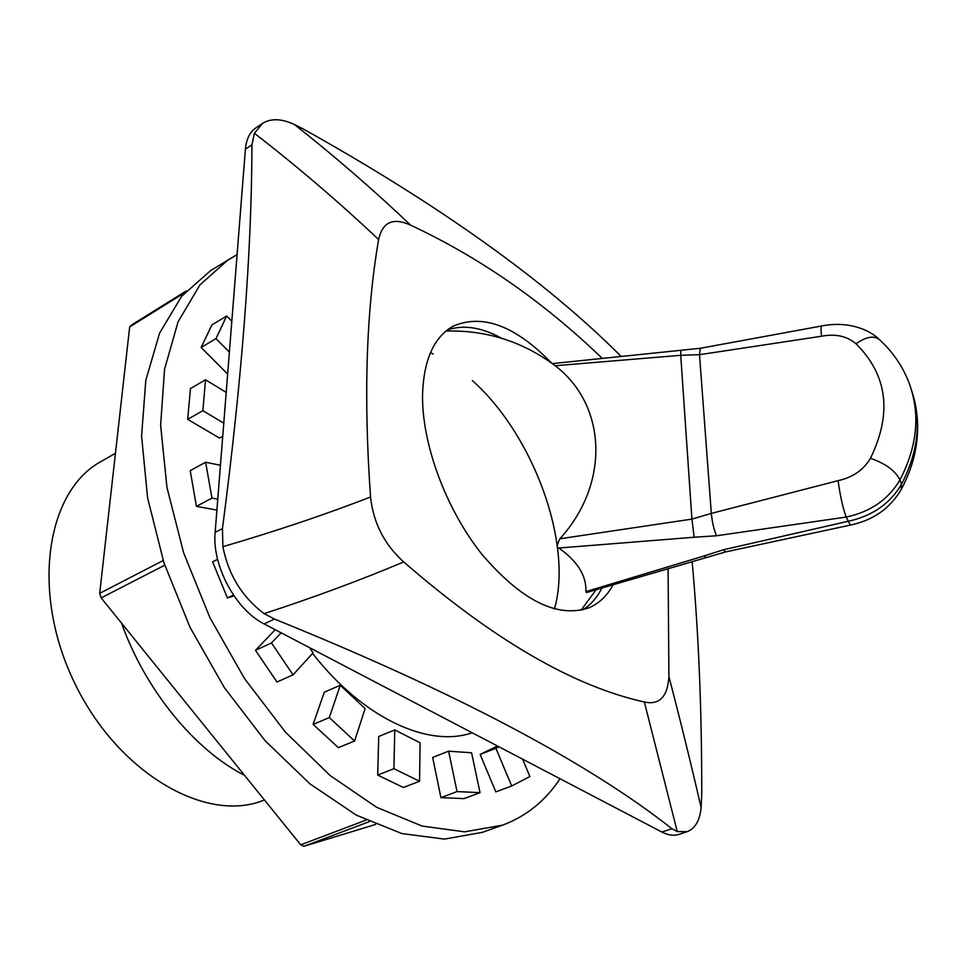 <?xml version="1.0" encoding="UTF-8"?>
<svg xmlns="http://www.w3.org/2000/svg" width="966" height="966" viewBox="0 0 966 966"><rect width="100%" height="100%" fill="white"/><g stroke="black" fill="none" stroke-linecap="round" stroke-linejoin="round"><path stroke-width="1.45" d="M375.629 824.445L303.988 846.276L369.326 821.643M366.078 820.11L300.692 844.827L303.988 846.276M300.692 844.827L101.152 597.906L164.739 565.195M163.206 560.521L99.691 593.353L101.152 597.906M99.691 593.353L129.661 326.931L184.687 292.71M186.257 290.959L131.69 324.914L129.661 326.931M309.567 647.679L313.056 652.883L293.06 674.836L271.482 642.933L281.118 632.79M271.482 642.933L255.483 650.323L276.976 682.008L293.06 674.836M255.483 650.323L275.225 629.711M471.589 752.78L480.03 792.651L457.027 791.577L448.622 751.186L471.589 752.78M457.027 791.577L440.919 797.638L463.994 798.628L480.03 792.651M440.919 797.638L432.671 757.441L448.622 751.186M522.606 759.155L529.887 776.531L511.69 785.998L495.932 748.312L499.024 746.815M495.932 748.312L480.162 754.41L495.8 791.878L511.69 785.998M480.162 754.41L497.49 746.018M420.113 742.782L419.546 781.253L393.911 768.695L394.768 729.934L420.113 742.782M393.911 768.695L377.694 775.07L403.353 787.483L419.546 781.253M377.694 775.07L378.732 736.466L394.768 729.934M223.774 423.144L202.872 410.695L205.541 379.783L226.213 392.377M222.735 436.318L219.536 438.093L187.682 419.341L202.872 410.695M187.682 419.341L190.471 388.549L205.541 379.783M217.773 499.193L211.965 498.094L205.625 462.231L220.453 465.274M216.915 510.096L196.436 506.365L211.965 498.094M196.436 506.365L190.217 470.659L205.625 462.231M365.1 708.609L354.582 741.019L329.309 717.557L340.274 685.256L365.1 708.609M329.309 717.557L313.129 724.403L338.378 747.66L354.582 741.019M313.129 724.403L324.274 692.199L340.274 685.256M229.389 352.143L215.973 338.619L226.684 316.015L231.828 321.255M227.65 374.059L201.109 347.47L215.973 338.619M201.109 347.47L211.94 324.89L226.684 316.015M234.014 595.889L227.408 597.942L233.41 595.008M227.408 597.942L212.617 561.85L217.591 559.338M560.026 778.741C545.428 800.862 526.241 816.33 502.465 825.169L482.481 832.318L444.432 839.104L401.771 833.549L356.212 815.075L309.845 783.788L265.07 740.68L224.329 687.599L189.988 627.224L163.954 562.828L147.605 497.949L141.579 436.089L145.806 380.314L159.583 333.113L181.693 296.212L210.636 270.589L237.093 254.577M502.465 825.169L464.622 831.835L422.106 826.075L376.607 807.286L330.239 775.626L285.356 732.059L244.458 678.482L209.888 617.6L183.588 552.697L166.949 487.383L160.622 425.161L164.57 369.145L178.07 321.811L199.938 284.885L228.64 259.347M312.586 653.402C363.228 718.378 428.276 747.986 472.193 732.783M472.338 380.592C533.196 434.471 573.249 543.544 554.448 608.978M430.438 352.723L433.263 353.979M911.747 390.832C921.685 420.85 918.255 452.003 901.471 484.28C890.036 503.781 872.177 516.134 847.87 521.338L723.486 549.763L703.828 556.03L706.508 557.515L586.543 592.532L585.879 591.627C586.604 575.821 577.583 561.282 558.819 548.024C556.344 548.374 556.706 545.295 559.894 538.787C611.019 482.384 605.972 404.271 555.172 365.74L552.455 363.578L680.776 350.308L680.728 355.307L699.505 354.691L700.362 348.267L680.776 350.308M700.362 348.267L821.788 325.953C820.883 326.267 820.798 329.696 821.511 336.24L699.505 354.691L711.326 513.417L691.922 519.104L694.156 537.241L716.53 535.768L846.18 517.064L850.297 525.106C873.047 520.372 890.024 508.502 901.218 489.484L901.471 484.28L899.95 479.897C917.942 445.072 920.646 411.902 908.064 380.363C901.64 364.834 892.186 351.334 879.688 339.875C874.242 335.274 866.369 336.566 856.045 343.763C887.5 375.11 892.306 413.279 870.475 458.27C885.641 463.632 895.47 470.84 899.95 479.897C888.478 499.446 870.559 511.835 846.18 517.064C842.714 507.307 840.034 495.172 838.114 480.645L711.326 513.417C712.232 522.377 713.971 529.827 716.53 535.768M121.559 623.155C145.335 690.05 194.371 749.785 244.627 775.457M582.824 609.836C590.697 604.897 597.024 597.7 601.806 588.258M501.499 338.221C481.575 327.257 463.535 324.491 447.367 329.937M612.963 585.022C607.131 595.805 599.21 603.364 589.224 607.699C557.467 618.578 521.676 600.743 481.841 554.218C445.761 508.937 421.659 443.394 422.553 394.454C423.748 359.859 433.903 337.134 453.018 326.254C482.457 313.431 515.313 325.687 551.562 363.047M677.251 831.569L687.104 831.69C695.085 828.671 699.758 820.665 701.123 807.673C691.608 766.207 680.861 722.483 668.907 676.502C667.627 696.8 659.44 705.301 644.346 701.992L677.251 831.569L671.889 828.695C586.93 761.751 454.455 691.873 274.465 619.049L264.116 613.651C314.59 597.157 361.127 579.914 403.728 561.934C493.179 639.637 573.381 686.319 644.346 701.992M668.907 676.502L668.086 568.503M602.204 358.338C543.435 301.79 479.595 257.415 410.671 225.187C373.504 189.904 334.816 156.383 294.582 124.614C281.661 118.577 270.999 118.166 262.607 123.358L254.408 133.272C297.564 166.683 338.969 202.099 378.624 239.532C382.512 221.975 393.198 217.193 410.671 225.187M378.624 239.532C366.174 311.632 363.482 397.449 370.546 497.007C325.614 514.443 276.397 530.998 222.88 546.696C228.447 574.83 242.188 597.145 264.116 613.651M403.728 561.934C384.396 544.57 373.335 522.932 370.546 497.007M222.88 546.696L222.458 528.595C241.947 379.614 251.776 251.691 251.933 144.828L254.408 133.272M294.582 124.614L303.421 129.058C440.255 205.516 546.213 281.348 621.283 356.539M222.458 528.595L215.152 532.363C211.808 565.279 235.776 609.957 264.129 623.903L274.465 619.049M215.152 532.363L245.412 149.15L251.933 144.828M262.607 123.358L255.893 127.862C249.808 132.04 246.306 139.14 245.412 149.15M671.889 828.695L661.891 832.04L264.129 623.903M692.127 561.512C698.599 632.561 701.811 709.925 701.739 793.593L701.123 807.673M661.891 832.04C668.17 835.276 673.894 836.049 679.05 834.37L687.104 831.69M115.449 453.283L101.116 461.482C46.247 491.078 30.465 592.218 74.491 682.721C117.912 773.512 206.99 824.3 264.406 799.92M723.486 549.763L725.466 551.96L850.297 525.106M703.828 556.03L585.879 591.627M558.819 548.024L694.156 537.241M821.511 336.24C835.481 333.584 847.001 336.096 856.045 343.763M870.475 458.27C863.532 469.971 852.749 477.433 838.114 480.645M555.172 365.74L680.728 355.307L691.922 519.104L559.894 538.787M901.507 488.953C916.794 459.864 921.214 430.691 914.754 401.433M706.508 557.515L725.454 551.96M821.788 325.953C848.534 320.7 869.557 329.925 878.746 339.018M581.085 610.234L595.998 589.912M555.003 365.607C522.654 341.505 486.309 329.986 445.978 331.048"/></g></svg>
